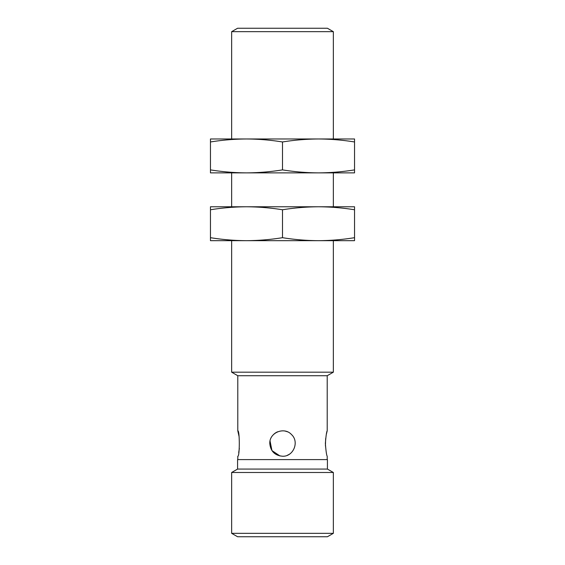 <?xml version="1.0" encoding="UTF-8"?>
<svg xmlns="http://www.w3.org/2000/svg" width="565" height="565" viewBox="0 0 565 565"><rect width="100%" height="100%" fill="white"/><g stroke="black" fill="none" stroke-linecap="round" stroke-linejoin="round"><path stroke-width="0.85" d="M327.206 459.592L327.206 456.238C326.598 455.489 325.984 451.251 325.362 443.525C325.984 435.792 326.598 431.554 327.206 430.812L327.206 375.725L237.794 375.725L231.65 372.18L231.65 240.676M327.206 430.812L326.288 434.57M325.645 438.581L325.433 446.025M282.5 456.23C274.781 455.468 270.543 451.237 269.802 443.525C269.201 432.613 284.244 426.462 291.498 434.549C299.577 441.837 293.397 456.824 282.5 456.23M280.007 455.983L271.949 450.588L270.056 441.018M239.355 448.469L238.698 452.544M237.794 459.592L237.794 456.238C239.786 457.029 239.793 430.029 237.794 430.812L239.059 436.441M327.206 375.725L333.35 372.18L231.65 372.18M333.35 372.18L333.35 240.676M333.35 206.776L333.35 172.876M333.35 138.976L333.35 31.675L231.65 31.675L231.65 138.976M333.35 31.675L327.418 28.25L237.583 28.25L231.65 31.675M287.38 455.256A12.705 12.705 0 0 0 289.57 454.091M287.394 431.794A12.705 12.705 0 0 0 285.014 431.074M277.648 431.787A12.705 12.705 0 0 0 273.538 434.527M333.35 533.325L231.65 533.325L237.583 536.75L327.418 536.75L333.35 533.325L333.35 472.495L231.65 472.495L237.583 469.07L327.418 469.07L333.35 472.495M327.418 469.07L327.418 459.592L237.583 459.592L237.583 469.07M354.538 141.963L354.538 138.976L318.519 138.976C330.582 139.047 342.588 140.042 354.538 141.963L354.538 172.876L318.519 172.876C330.582 172.805 342.588 171.809 354.538 169.888M282.5 141.963C294.45 140.042 306.456 139.047 318.519 138.976L246.481 138.976C258.544 139.047 270.55 140.042 282.5 141.963L282.5 169.888C294.45 171.809 306.456 172.805 318.519 172.876L246.481 172.876C258.544 172.805 270.55 171.809 282.5 169.888M210.463 141.963C222.412 140.042 234.419 139.047 246.481 138.976L210.463 138.976L210.463 169.888C222.412 171.809 234.419 172.805 246.481 172.876L210.463 172.876L210.463 169.888M354.538 209.763L354.538 206.776L318.519 206.776C330.582 206.847 342.588 207.842 354.538 209.763L354.538 240.676L318.519 240.676C330.582 240.605 342.588 239.609 354.538 237.688M282.5 209.763C294.45 207.842 306.456 206.847 318.519 206.776L246.481 206.776C258.544 206.847 270.55 207.842 282.5 209.763L282.5 237.688C294.45 239.609 306.456 240.605 318.519 240.676L246.481 240.676C258.544 240.605 270.55 239.609 282.5 237.688M210.463 209.763C222.412 207.842 234.419 206.847 246.481 206.776L210.463 206.776L210.463 237.688C222.412 239.609 234.419 240.605 246.481 240.676L210.463 240.676L210.463 237.688M237.794 430.812L237.794 375.725M231.65 206.776L231.65 172.876M231.65 533.325L231.65 472.495"/></g></svg>
